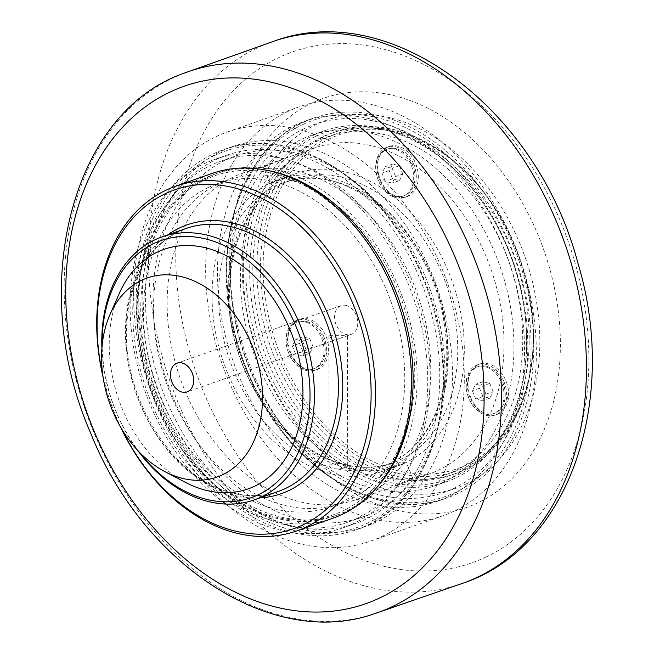 <?xml version="1.0" encoding="UTF-8"?>
<svg xmlns="http://www.w3.org/2000/svg" width="654" height="654" viewBox="0 0 654 654"><rect width="100%" height="100%" fill="white"/><g stroke="black" fill="none" stroke-linecap="round" stroke-linejoin="round"><path stroke-width="0.49" stroke-dasharray="3.27 2.45" d="M303.137 122.453A201.26 146.627 70.7 0 1 313.609 118.145A201.26 146.627 70.7 0 1 518.573 259.548A201.26 146.627 70.7 0 1 446.796 497.988A201.26 146.627 70.7 0 1 247.384 371.096A201.26 146.627 70.7 0 1 303.137 122.453M304.306 128.585A195.064 142.114 -109.3 0 0 247.482 362.586A195.064 142.114 -109.3 0 0 443.551 492.568A195.064 142.114 -109.3 0 0 453.704 488.391A195.064 142.114 -109.3 0 0 510.521 254.39A195.064 142.114 -109.3 0 0 314.46 124.415A195.064 142.114 -109.3 0 0 304.306 128.585M465.713 484.181A195.064 142.114 -109.3 0 0 522.53 250.18A195.064 142.114 -109.3 0 0 326.469 120.205A195.064 142.114 -109.3 0 0 316.315 124.374A195.064 142.114 -109.3 0 0 259.491 358.376A195.064 142.114 -109.3 0 0 455.56 488.358A195.064 142.114 -109.3 0 0 465.713 484.181M321.654 137.226A181.133 131.969 -109.3 0 0 268.884 354.509A181.133 131.969 -109.3 0 0 450.949 475.205A181.133 131.969 -109.3 0 0 460.375 471.33A181.133 131.969 -109.3 0 0 513.137 254.046A181.133 131.969 -109.3 0 0 331.079 133.351A181.133 131.969 -109.3 0 0 321.654 137.226M464.381 469.924A181.133 131.969 -109.3 0 0 517.142 252.64A181.133 131.969 -109.3 0 0 335.077 131.945A181.133 131.969 -109.3 0 0 325.651 135.828A181.133 131.969 -109.3 0 0 272.89 353.103A181.133 131.969 -109.3 0 0 454.955 473.807A181.133 131.969 -109.3 0 0 464.381 469.924M422.558 276.765A201.26 146.627 70.7 0 1 356.34 529.707A201.26 146.627 70.7 0 1 154.05 395.605A201.26 146.627 70.7 0 1 212.673 154.18A201.26 146.627 70.7 0 1 223.145 149.864A201.26 146.627 70.7 0 1 422.558 276.765M216.245 159.47A195.064 142.114 70.7 0 1 226.398 155.292A195.064 142.114 70.7 0 1 422.459 285.275A195.064 142.114 70.7 0 1 365.643 519.268A195.064 142.114 70.7 0 1 355.49 523.445A195.064 142.114 70.7 0 1 159.421 393.463A195.064 142.114 70.7 0 1 216.245 159.47M353.634 523.478A195.064 142.114 70.7 0 1 343.481 527.655A195.064 142.114 70.7 0 1 147.412 397.673A195.064 142.114 70.7 0 1 204.236 163.68A195.064 142.114 70.7 0 1 214.389 159.502A195.064 142.114 70.7 0 1 410.45 289.485A195.064 142.114 70.7 0 1 353.634 523.478M209.574 176.531A181.133 131.969 70.7 0 1 219 172.648A181.133 131.969 70.7 0 1 401.057 293.344A181.133 131.969 70.7 0 1 348.296 510.627A181.133 131.969 70.7 0 1 338.87 514.51A181.133 131.969 70.7 0 1 156.805 393.806A181.133 131.969 70.7 0 1 209.574 176.531M376.712 487.598A181.133 131.969 70.7 0 1 344.298 512.033A181.133 131.969 70.7 0 1 334.864 515.908A181.133 131.969 70.7 0 1 152.807 395.212A181.133 131.969 70.7 0 1 205.569 177.929A181.133 131.969 70.7 0 1 214.994 174.054A181.133 131.969 70.7 0 1 265.361 170.032M221.878 150.951A201.26 146.627 70.7 0 1 232.35 146.643A201.26 146.627 70.7 0 1 434.64 280.746A201.26 146.627 70.7 0 1 376.017 522.17A201.26 146.627 70.7 0 1 365.545 526.478A201.26 146.627 70.7 0 1 163.255 392.375A201.26 146.627 70.7 0 1 221.878 150.951M478.017 502.762A216.736 157.908 70.7 0 1 251.978 370.744A216.736 157.908 70.7 0 1 312.015 102.989A216.736 157.908 70.7 0 1 538.054 234.999A216.736 157.908 70.7 0 1 478.017 502.762M293.932 125.682A201.26 146.627 70.7 0 1 304.404 121.374A201.26 146.627 70.7 0 1 506.695 255.485A201.26 146.627 70.7 0 1 448.072 496.909A201.26 146.627 70.7 0 1 437.591 501.217A201.26 146.627 70.7 0 1 235.301 367.107A201.26 146.627 70.7 0 1 293.932 125.682M453.999 511.183A216.736 157.908 70.7 0 1 442.717 515.826A216.736 157.908 70.7 0 1 224.87 371.398A216.736 157.908 70.7 0 1 287.997 111.409A216.736 157.908 70.7 0 1 299.279 106.766A216.736 157.908 70.7 0 1 517.134 251.193A216.736 157.908 70.7 0 1 453.999 511.183M215.951 136.67A216.736 157.908 70.7 0 1 227.232 132.034A216.736 157.908 70.7 0 1 445.08 276.454A216.736 157.908 70.7 0 1 381.944 536.452A216.736 157.908 70.7 0 1 370.663 541.087A216.736 157.908 70.7 0 1 152.815 396.667A216.736 157.908 70.7 0 1 215.951 136.67M185.638 482.464A126.95 92.492 70.7 0 1 109.218 345.01A126.95 92.492 70.7 0 1 119.33 293.368M346.154 305.451A15.222 11.093 -109.3 0 0 341.143 305.631A15.222 11.093 -109.3 0 0 334.856 320.395A15.222 11.093 -109.3 0 0 346.203 334.546A15.222 11.093 -109.3 0 0 351.223 334.366A15.222 11.093 -109.3 0 0 357.501 319.602A15.222 11.093 -109.3 0 0 346.154 305.451M332.199 339.451L328.913 335.698L347.487 335.666L338.968 338.658L332.199 339.451M339.508 463.449L331.341 464.217L329.142 466.114L329.502 466.956L332.42 468.616L337.341 468.902C344.838 468.534 348.173 467.365 347.348 465.395L339.508 463.449A150.167 109.406 70.7 0 1 231.075 322.487A150.167 109.406 70.7 0 1 293.491 179.343A150.167 109.406 70.7 0 1 446.42 284.85A150.167 109.406 70.7 0 1 392.866 462.762A150.167 109.406 70.7 0 1 347.348 465.395L347.487 335.666M103.144 377.481A182.679 133.097 -109.3 0 0 120.467 426.89M121.456 428.574A179.58 130.841 70.7 0 1 102.858 375.535M139.743 452.584A136.236 99.253 70.7 0 1 102.155 345.369M101.901 348.255A139.335 101.509 -109.3 0 0 137.749 450.483M332.575 518.352A182.679 133.097 70.7 0 1 132.746 311.271A182.679 133.097 70.7 0 1 211.683 173.572M411.153 379.369A179.58 130.841 -109.3 0 0 205.356 179.637A179.58 130.841 -109.3 0 0 205.879 476.774A179.58 130.841 -109.3 0 0 411.153 379.369M346.44 467.888A154.81 112.79 70.7 0 1 231.042 324.057A154.81 112.79 70.7 0 1 294.954 173.907A154.81 112.79 70.7 0 1 464.307 349.399A154.81 112.79 70.7 0 1 405.464 462.779A154.81 112.79 70.7 0 1 397.411 466.089A154.81 112.79 70.7 0 1 346.44 467.888M330.425 473.504A154.81 112.79 70.7 0 1 215.035 329.673A154.81 112.79 70.7 0 1 278.939 179.523A154.81 112.79 70.7 0 1 448.292 355.016A154.81 112.79 70.7 0 1 389.457 468.395A154.81 112.79 70.7 0 1 381.396 471.706A154.81 112.79 70.7 0 1 330.425 473.504M208.561 187.346A171.225 124.751 -109.3 0 0 158.685 392.743A171.225 124.751 -109.3 0 0 330.785 506.842A171.225 124.751 -109.3 0 0 339.696 503.171A171.225 124.751 -109.3 0 0 389.571 297.774A171.225 124.751 -109.3 0 0 217.471 183.684A171.225 124.751 -109.3 0 0 208.561 187.346M306.039 151.532A172.77 125.879 70.7 0 1 315.032 147.837A172.77 125.879 70.7 0 1 488.685 262.965A172.77 125.879 70.7 0 1 438.36 470.218A172.77 125.879 70.7 0 1 429.367 473.913A172.77 125.879 70.7 0 1 255.714 358.784A172.77 125.879 70.7 0 1 306.039 151.532M410.344 480.044C402.701 483.412 389.956 487.884 398.335 484.254L410.369 479.006L412.862 478.458L410.344 480.044M391.46 467.692C383.064 471.289 395.809 466.825 403.469 463.482L405.979 461.887L403.485 462.419L388.828 469.008L395.711 485.587L398.335 484.254M365.112 495.904A172.77 125.879 70.7 0 1 356.119 499.599A172.77 125.879 70.7 0 1 182.458 384.47A172.77 125.879 70.7 0 1 232.783 177.218A172.77 125.879 70.7 0 1 241.776 173.523A172.77 125.879 70.7 0 1 415.437 288.643A172.77 125.879 70.7 0 1 365.112 495.904M278.015 161.358C286.395 157.728 273.65 162.2 266.006 165.568L263.488 167.146L280.64 160.026L287.523 176.596M225.671 160.083A191.352 139.408 70.7 0 1 235.628 155.987A191.352 139.408 70.7 0 1 427.961 283.493A191.352 139.408 70.7 0 1 372.224 513.03A191.352 139.408 70.7 0 1 362.267 517.134A191.352 139.408 70.7 0 1 169.934 389.629A191.352 139.408 70.7 0 1 225.671 160.083M357.411 518.23A191.352 139.408 70.7 0 1 347.454 522.325A191.352 139.408 70.7 0 1 155.121 394.82A191.352 139.408 70.7 0 1 210.858 165.282A191.352 139.408 70.7 0 1 220.823 161.186A191.352 139.408 70.7 0 1 413.148 288.692A191.352 139.408 70.7 0 1 357.411 518.23M402.071 441.777A171.225 124.751 70.7 0 1 349.71 499.664A171.225 124.751 70.7 0 1 340.791 503.335A171.225 124.751 70.7 0 1 168.691 389.236A171.225 124.751 70.7 0 1 218.567 183.839A171.225 124.751 70.7 0 1 227.478 180.177A171.225 124.751 70.7 0 1 313.781 189.987M329.968 200.181A171.225 124.751 70.7 0 1 408.341 423.702M284.899 177.921L270.372 183.725L275.571 180.954L285.128 177.373C288.373 176.188 288.291 176.367 284.899 177.921C288.291 176.367 288.373 176.188 285.128 177.373M394.828 196.396A24.77 18.05 -109.3 0 0 402.987 196.11A24.77 18.05 -109.3 0 0 411.137 164.972A24.77 18.05 -109.3 0 0 394.746 149.071A24.77 18.05 -109.3 0 0 386.596 149.357A24.77 18.05 -109.3 0 0 376.369 173.384A24.77 18.05 -109.3 0 0 394.828 196.396M413.565 163.974A26.626 19.399 -109.3 0 0 387.176 147.183A26.626 19.399 -109.3 0 0 378.413 180.651A26.626 19.399 -109.3 0 0 404.801 197.434A26.626 19.399 -109.3 0 0 413.565 163.974M485.194 414.015A24.77 18.05 -109.3 0 0 493.345 413.729A24.77 18.05 -109.3 0 0 501.495 382.598A24.77 18.05 -109.3 0 0 485.113 366.69A24.77 18.05 -109.3 0 0 476.954 366.984A24.77 18.05 -109.3 0 0 466.727 391.002A24.77 18.05 -109.3 0 0 485.194 414.015M503.923 381.593A26.626 19.399 -109.3 0 0 477.543 364.809A26.626 19.399 -109.3 0 0 468.779 398.27A26.626 19.399 -109.3 0 0 495.16 415.061A26.626 19.399 -109.3 0 0 503.923 381.593M305.148 369.199A24.77 18.05 -109.3 0 0 313.307 368.913A24.77 18.05 -109.3 0 0 321.457 337.783A24.77 18.05 -109.3 0 0 305.066 321.874A24.77 18.05 -109.3 0 0 296.908 322.16A24.77 18.05 -109.3 0 0 286.689 346.187A24.77 18.05 -109.3 0 0 305.148 369.199M323.885 336.777A26.626 19.399 -109.3 0 0 297.496 319.986A26.626 19.399 -109.3 0 0 288.733 353.454A26.626 19.399 -109.3 0 0 315.122 370.246A26.626 19.399 -109.3 0 0 323.885 336.777M330.393 138.411A177.103 129.034 -109.3 0 0 330.908 431.452A177.103 129.034 -109.3 0 0 533.353 335.388A177.103 129.034 -109.3 0 0 330.393 138.411M470.782 397.567A26.626 19.399 -109.3 0 0 497.163 414.358A26.626 19.399 -109.3 0 0 506.662 382.811A26.626 19.399 -109.3 0 0 479.546 364.106A26.626 19.399 -109.3 0 0 470.782 397.567M290.736 352.751A26.626 19.399 -109.3 0 0 317.125 369.543A26.626 19.399 -109.3 0 0 326.616 337.995A26.626 19.399 -109.3 0 0 299.499 319.283A26.626 19.399 -109.3 0 0 290.736 352.751M380.415 179.948A26.626 19.399 -109.3 0 0 406.804 196.74A26.626 19.399 -109.3 0 0 416.296 165.192A26.626 19.399 -109.3 0 0 389.179 146.48A26.626 19.399 -109.3 0 0 380.415 179.948M328.488 137.119A178.967 130.383 70.7 0 1 337.799 133.293A178.967 130.383 70.7 0 1 517.682 252.542A178.967 130.383 70.7 0 1 465.55 467.226A178.967 130.383 70.7 0 1 456.239 471.06A178.967 130.383 70.7 0 1 276.356 351.803A178.967 130.383 70.7 0 1 328.488 137.119M454.743 471.011A178.967 130.383 70.7 0 1 445.431 474.845A178.967 130.383 70.7 0 1 265.549 355.596A178.967 130.383 70.7 0 1 317.672 140.912A178.967 130.383 70.7 0 1 326.992 137.078A178.967 130.383 70.7 0 1 506.875 256.335A178.967 130.383 70.7 0 1 454.743 471.011M315.776 136.343A183.921 133.996 -109.3 0 0 316.307 440.649A183.921 133.996 -109.3 0 0 526.544 340.897A183.921 133.996 -109.3 0 0 315.776 136.343M313.863 135.051A185.777 135.345 70.7 0 1 323.534 131.07A185.777 135.345 70.7 0 1 510.267 254.864A185.777 135.345 70.7 0 1 456.149 477.714A185.777 135.345 70.7 0 1 446.478 481.696A185.777 135.345 70.7 0 1 259.752 357.901A185.777 135.345 70.7 0 1 313.863 135.051M443.338 482.211A185.777 135.345 70.7 0 1 433.676 486.184A185.777 135.345 70.7 0 1 246.942 362.398A185.777 135.345 70.7 0 1 301.061 139.539A185.777 135.345 70.7 0 1 310.724 135.566A185.777 135.345 70.7 0 1 497.457 259.352A185.777 135.345 70.7 0 1 443.338 482.211M395.948 148.646A24.77 18.05 -109.3 0 0 387.789 148.932A24.77 18.05 -109.3 0 0 377.571 172.958A24.77 18.05 -109.3 0 0 396.03 195.971A24.77 18.05 -109.3 0 0 404.188 195.685A24.77 18.05 -109.3 0 0 414.415 171.659A24.77 18.05 -109.3 0 0 395.948 148.646M402.807 174.005L399.39 165.764L392.563 164.064L389.171 170.612L392.596 178.853L399.414 180.553L402.807 174.005L395.605 176.531L392.204 183.079L385.386 181.379L381.969 173.138L385.361 166.59L392.179 168.291L395.605 176.531M392.563 164.064L385.361 166.59M399.39 165.764L392.179 168.291M389.171 170.612L381.969 173.138M392.596 178.853L385.386 181.379M399.414 180.553L392.204 183.079M306.268 321.457A24.77 18.05 -109.3 0 0 298.11 321.743A24.77 18.05 -109.3 0 0 287.891 345.77A24.77 18.05 -109.3 0 0 306.35 368.782A24.77 18.05 -109.3 0 0 314.509 368.488A24.77 18.05 -109.3 0 0 324.727 344.47A24.77 18.05 -109.3 0 0 306.268 321.457M313.127 346.816L309.702 338.568L302.884 336.875L299.491 343.415L302.908 351.664L309.734 353.356L313.127 346.816L305.925 349.342L302.524 355.882L295.706 354.19L292.281 345.941L295.682 339.401L302.5 341.094L305.925 349.342M302.884 336.875L295.682 339.401M309.702 338.568L302.5 341.094M299.491 343.415L292.281 345.941M302.908 351.664L295.706 354.19M309.734 353.356L302.524 355.882M486.314 366.273A24.77 18.05 -109.3 0 0 478.156 366.559A24.77 18.05 -109.3 0 0 467.929 390.585A24.77 18.05 -109.3 0 0 486.396 413.598A24.77 18.05 -109.3 0 0 494.547 413.312A24.77 18.05 -109.3 0 0 504.774 389.285A24.77 18.05 -109.3 0 0 486.314 366.273M493.173 391.632L489.748 383.391L482.93 381.691L479.529 388.239L482.954 396.479L489.772 398.18L493.173 391.632L485.963 394.158L482.57 400.706L475.752 399.005L472.327 390.765L475.728 384.217L482.546 385.917L485.963 394.158M482.93 381.691L475.728 384.217M489.748 383.391L482.546 385.917M479.529 388.239L472.327 390.765M482.954 396.479L475.752 399.005M489.772 398.18L482.57 400.706M302.647 124.587A199.396 145.278 70.7 0 1 510.594 246.043A199.396 145.278 70.7 0 1 455.364 492.388A199.396 145.278 70.7 0 1 247.408 370.932A199.396 145.278 70.7 0 1 302.647 124.587M214.586 155.472A199.396 145.278 -109.3 0 0 159.347 401.809A199.396 145.278 -109.3 0 0 367.303 523.265A199.396 145.278 -109.3 0 0 422.533 276.928A199.396 145.278 -109.3 0 0 214.586 155.472M485.987 557.028A270.748 197.255 -109.3 0 0 560.985 222.548A270.748 197.255 -109.3 0 0 278.629 57.634A270.748 197.255 -109.3 0 0 203.631 392.114A270.748 197.255 -109.3 0 0 485.987 557.028M464.855 582.542A287.041 209.125 70.7 0 1 178.019 402.431A287.041 209.125 70.7 0 1 274.909 40.834M184.232 73.15A286.583 208.79 -109.3 0 0 93.661 431.975A286.583 208.79 -109.3 0 0 373.696 613.983M337.341 468.902A150.167 109.406 -109.3 0 0 382.86 466.269A150.167 109.406 -109.3 0 0 436.414 288.357A150.167 109.406 -109.3 0 0 283.484 182.85A150.167 109.406 -109.3 0 0 221.068 325.994A150.167 109.406 -109.3 0 0 329.502 466.956M167.694 234.933A142.425 103.765 -109.3 0 0 131.282 377.472A142.425 103.765 -109.3 0 0 234.336 495.356A142.425 103.765 -109.3 0 0 259.9 497.898M278.203 491.481A139.335 101.509 70.7 0 1 232.333 493.1A139.335 101.509 70.7 0 1 125.789 333.54A139.335 101.509 70.7 0 1 185.998 228.516C150.436 242.757 130.677 274.803 126.721 324.654C121.374 397.501 174.258 480.649 233.086 493.051C248.961 496.942 263.995 496.419 278.203 491.481M304.404 121.374L313.609 118.145C234.116 142.67 201.457 267.96 246.893 371.227C284.318 465.779 376.974 524.868 446.796 497.988L437.591 501.217M326.469 120.205L314.46 124.415M455.56 488.358L443.551 492.568M335.077 131.945L331.079 133.351M454.955 473.807L450.949 475.205M232.35 146.643L223.145 149.864C292.967 122.985 385.623 182.074 423.048 276.634C468.493 379.909 435.826 505.182 356.34 529.707L365.545 526.478M343.481 527.655L355.49 523.445M214.389 159.502L226.398 155.292M334.864 515.908L338.87 514.51M214.994 174.054L219 172.648M370.663 541.087L442.717 515.826M227.232 132.034L299.279 106.766M341.143 305.631L177.03 363.174M351.223 334.366L347.454 335.682M338.968 338.658L187.101 391.909M382.86 466.269L392.866 462.762C377.677 468.043 361.58 468.599 344.56 464.43C321.784 458.609 300.717 445.374 281.359 424.724C254.798 395.286 238.26 359.978 231.729 318.792C221.42 253.866 248.806 193.715 293.491 179.343L283.484 182.85C345.819 156.895 433.602 233.568 444.622 326.812C454.931 391.746 427.553 451.898 382.86 466.269M328.913 335.698L329.134 466.114M356.119 499.599L429.367 473.913M241.776 173.523L315.032 147.837M347.454 522.325L362.267 517.134M220.823 161.186L235.628 155.987M330.785 506.842L340.791 503.335M217.471 183.684L227.478 180.177M270.372 183.725L263.488 167.146M412.87 478.466L405.987 461.887M381.396 471.706L397.411 466.089M278.939 179.523L294.954 173.907M445.431 474.845L456.239 471.06M326.992 137.078L337.799 133.293M433.676 486.184L446.478 481.696M310.724 135.566L323.534 131.07M404.801 197.434L406.804 196.74M387.176 147.183L389.179 146.48M315.122 370.246L317.125 369.543M297.496 319.986L299.499 319.283M495.16 415.061L497.163 414.358M477.543 364.809L479.546 364.106M387.789 148.932L386.596 149.357M404.188 195.685L402.987 196.11M298.11 321.743L296.908 322.16M314.509 368.488L313.307 368.913M478.156 366.559L476.954 366.984M494.547 413.312L493.345 413.729"/><path stroke-width="0.98" d="M265.361 170.032A181.133 131.969 70.7 0 1 399.463 301.314A181.133 131.969 70.7 0 1 376.712 487.598M262.556 397.583A105.498 76.861 70.7 0 1 165.078 471.73A105.498 76.861 70.7 0 1 101.574 357.509A105.498 76.861 70.7 0 1 109.978 314.59A105.498 76.861 70.7 0 1 200.369 284.057A105.498 76.861 70.7 0 1 262.556 397.583M182.09 392.089A15.222 11.093 70.7 0 1 170.743 377.947A15.222 11.093 70.7 0 1 177.03 363.174A15.222 11.093 70.7 0 1 182.041 363.003A15.222 11.093 70.7 0 1 193.388 377.145A15.222 11.093 70.7 0 1 187.101 391.909A15.222 11.093 70.7 0 1 182.09 392.089M109.978 314.59L119.33 293.368A126.95 92.492 70.7 0 1 228.107 256.63A126.95 92.492 70.7 0 1 302.941 393.234A126.95 92.492 70.7 0 1 185.638 482.464L165.078 471.73M120.467 426.89A182.679 133.097 -109.3 0 0 296.548 530.983A182.679 133.097 -109.3 0 0 375.486 393.291A182.679 133.097 -109.3 0 0 175.656 186.21A182.679 133.097 -109.3 0 0 96.718 323.902A182.679 133.097 -109.3 0 0 103.144 377.481M102.858 375.535A179.58 130.841 70.7 0 1 214.062 184.624A179.58 130.841 70.7 0 1 371.129 393.406A179.58 130.841 70.7 0 1 275.113 533.239A179.58 130.841 70.7 0 1 121.456 428.574M102.155 345.369A136.236 99.253 70.7 0 1 205.013 238.775A136.236 99.253 70.7 0 1 310.029 395A136.236 99.253 70.7 0 1 250.4 497.947A136.236 99.253 70.7 0 1 139.743 452.584M137.749 450.483A139.335 101.509 -109.3 0 0 254.185 499.901A139.335 101.509 -109.3 0 0 314.394 394.885A139.335 101.509 -109.3 0 0 161.979 236.936A139.335 101.509 -109.3 0 0 101.771 341.96A139.335 101.509 -109.3 0 0 101.901 348.255M175.656 186.21L211.683 173.572A182.679 133.097 70.7 0 1 411.513 380.661A182.679 133.097 70.7 0 1 332.575 518.352L296.548 530.983M313.781 189.987A171.225 124.751 70.7 0 1 329.968 200.181M408.341 423.702A171.225 124.751 70.7 0 1 402.071 441.777M274.909 40.834A287.041 209.125 70.7 0 1 561.614 234.59A287.041 209.125 70.7 0 1 477.371 577.269A287.041 209.125 70.7 0 1 464.855 582.542C570.517 545.926 618.79 398.163 577.907 263.072C537.874 110.779 392.49 -1.619 274.909 40.834L184.076 73.207C70.706 112.398 27.272 288.667 90.538 432.793C142.793 564.59 271.794 649.463 373.696 613.983A286.583 208.79 -109.3 0 0 392.531 606.528A286.583 208.79 -109.3 0 0 475.025 260.21A286.583 208.79 -109.3 0 0 184.232 73.15M93.972 430.847A274.198 199.772 70.7 0 1 169.926 92.1A274.198 199.772 70.7 0 1 455.887 259.115A274.198 199.772 70.7 0 1 379.933 597.862A274.198 199.772 70.7 0 1 93.972 430.847M259.9 497.898A142.425 103.765 -109.3 0 0 342.778 386.351A142.425 103.765 -109.3 0 0 281.915 249.207A142.425 103.765 -109.3 0 0 167.694 234.933M161.979 236.936L185.998 228.516A139.335 101.509 70.7 0 1 338.412 386.465A139.335 101.509 70.7 0 1 278.203 491.481L254.185 499.901M373.696 613.983L464.855 582.542"/></g></svg>
